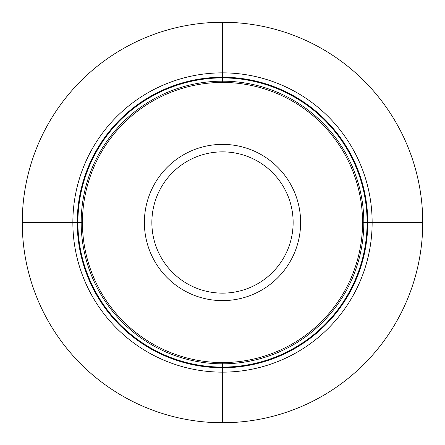 <?xml version="1.0" encoding="UTF-8"?>
<svg xmlns="http://www.w3.org/2000/svg" width="445" height="445" viewBox="0 0 445 445"><rect width="100%" height="100%" fill="white"/><g stroke="black" fill="none" stroke-linecap="round" stroke-linejoin="round"><path stroke-width="0.67" d="M362.558 222.5L422.739 222.5A200.239 200.239 0 0 1 222.5 422.739A200.239 200.239 0 0 1 22.261 222.5L82.442 222.5A140.058 140.058 0 0 0 222.5 362.558A140.058 140.058 0 0 0 362.558 222.5A140.058 140.058 0 0 0 222.5 82.442A140.058 140.058 0 0 0 82.442 222.5M422.739 222.5A200.239 200.239 0 0 0 222.5 22.261A200.239 200.239 0 0 0 22.261 222.5M372.142 222.5A149.642 149.642 0 0 0 222.5 72.858A149.642 149.642 0 0 0 72.858 222.5A149.642 149.642 0 0 0 222.5 372.142A149.642 149.642 0 0 0 372.142 222.5M222.5 422.75L222.5 362.558M222.5 82.442L222.5 22.25M367.759 222.5A145.259 145.259 0 0 0 222.5 77.241A145.259 145.259 0 0 0 77.241 222.5A145.259 145.259 0 0 0 222.5 367.759A145.259 145.259 0 0 0 367.759 222.5M367.103 222.5A144.603 144.603 0 0 1 222.5 367.103A144.603 144.603 0 0 1 77.897 222.5A144.603 144.603 0 0 1 222.5 77.897A144.603 144.603 0 0 1 367.103 222.5M363.815 222.5A141.315 141.315 0 0 0 222.5 81.185A141.315 141.315 0 0 0 81.185 222.5A141.315 141.315 0 0 0 222.5 363.815A141.315 141.315 0 0 0 363.815 222.5M144.38 222.5A78.12 78.12 0 0 0 222.5 300.62A78.12 78.12 0 0 0 300.62 222.5A78.12 78.12 0 0 0 222.5 144.38A78.12 78.12 0 0 0 144.38 222.5M151.862 222.5A70.638 70.638 0 0 0 222.5 293.138A70.638 70.638 0 0 0 293.138 222.5A70.638 70.638 0 0 0 222.5 151.862A70.638 70.638 0 0 0 151.862 222.5"/></g></svg>
